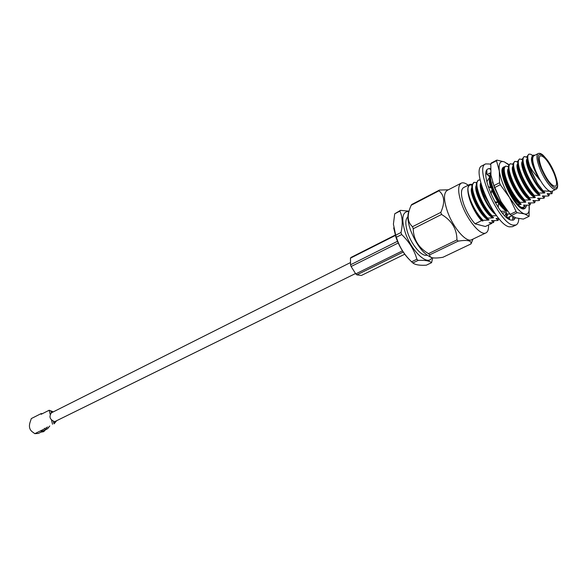 <?xml version="1.0" encoding="UTF-8"?>
<svg xmlns="http://www.w3.org/2000/svg" width="587" height="587" viewBox="0 0 587 587"><rect width="100%" height="100%" fill="white"/><g stroke="black" fill="none" stroke-linecap="round" stroke-linejoin="round"><path stroke-width="0.88" d="M355.531 273.527L54.672 421.679C49.851 419.69 48.765 416.733 51.421 412.808L350.505 262.55M45.691 429.64L43.673 431.672L41.538 432.054M44.282 430.33L42.668 431.731L41.171 432.069M42.565 413.586L41.031 413.652L41.185 414.283L49.191 410.232L50.13 414.195M45.933 427.857L47.642 427.02M54.092 423.843L56.33 421.106M53.417 421.488L53.828 423.227L55.53 421.495M51.575 420.27L52.522 424.254M44.465 428.216L44.612 428.855L34.816 433.668L33.129 432.399C29.357 430.058 28.484 426.279 30.495 421.077L31.302 418.575L41.031 413.652M52.801 412.111L50.937 411.105L51.355 412.837M53.314 411.854L49.191 410.232M34.816 433.668L38.36 433.441L43.071 431.137L41.061 431.262L43.423 430.755L47.664 428.671L49.763 425.979M44.612 428.855L47.664 428.671M526.899 205.134L525.233 208.268L523.553 208.414C521.872 208.033 519.869 206.573 517.529 204.034C508.834 194.906 500.322 173.004 503.397 167.919L504.526 166.774M521.96 207.791L524.954 206.25M490.967 175.264L494.452 187.664L500.307 184.714L517.499 208.634C520.177 211.533 522.511 213.301 524.507 213.925L529.107 216.332L529.1 205.112M529.21 206.147C529.65 212.201 528.087 214.798 524.507 213.925L517.176 212.707L516.076 211.511L510.198 214.35L511.761 215.884L516.12 217.946L523.34 219.083L529.107 216.332M505.686 208.649L501.063 201.679L510.198 214.35M494.452 187.664L501.063 201.679L492.449 182.073M500.307 184.714L499.559 182.762L493.711 185.719M496.521 160.743L490.791 163.722L491.18 163.061L496.903 160.09L496.521 160.743L499.31 170.993L499.559 182.762M517.176 212.707L511.306 215.539M508.914 164.705L504.358 161.895L496.903 160.09M508.782 164.932L504.358 161.895C500.139 160.464 498.458 163.502 499.31 170.993C500.601 179.035 503.998 187.869 509.516 197.511L516.076 211.511M490.791 163.722L490.952 175.139M525.233 208.268L524.565 208.59C517.154 213.646 495.362 169.87 503.866 167.001L504.255 166.833M490.585 169.687L489.661 168.528L488.553 168.711M515.459 217.74L513.662 219.993L511.028 220.081C499.163 218.026 478.632 171.749 488.193 168.829L490.578 168.616M518.813 218.555C518.673 221.981 517.749 224.131 516.032 224.997L512.4 226.714L509.311 226.853C495.112 224.638 470.547 169.291 482.066 165.783L485.632 163.927L489.551 163.993L490.732 164.529M516.032 224.997L512.957 225.115C498.847 222.84 474.193 167.383 485.632 163.927M513.559 220.037L514.682 218.856L512.745 217.542M511.761 215.884L507.41 217.784L509.465 219.142M507.41 217.784L511.622 215.781M512.634 220.264L512.789 216.544M509.567 216.999L509.45 219.428M504.791 215.767L506.566 212.494L502.81 212.986L502.663 213.441M506.28 213.895L506.566 212.494M495.369 202.831L498.634 202.244L494.834 201.869M498.128 207.343L498.634 202.244M488.142 186.512L492.185 188.566L490.945 193.959M485.999 173.392L489.8 176.944L486.843 181.787M486.902 174.229L486.843 170.208M487.181 174.493L490.71 172.725M490.717 172.761L487.217 174.53M490.226 174.801L490.035 173.114M554.062 173.517C548.852 161.909 544.266 155.988 540.304 155.746C538.595 157.103 539.064 161.315 541.728 168.388C546.989 180.114 551.589 186.086 555.515 186.299C557.254 184.898 556.769 180.635 554.062 173.517M549.403 193.666L548.977 195.728L548.383 196.014L542.381 196.109L544.23 198.017L543.635 198.303L537.626 198.413L539.504 200.299L538.917 200.578L532.901 200.703L534.816 202.566L534.229 202.845L528.205 202.977L530.149 204.819L529.562 205.098L523.531 205.245L525.504 207.057M534.794 155.298L533.018 155.173L532.035 156.773C531.69 158.666 532.16 161.586 533.436 165.541L535.168 170.582L539.644 179.871L532.622 171.052L529.797 166.415C527.442 159.297 527.141 155.203 528.916 154.132L527.302 156.105C526.825 159.304 528.08 164.426 531.066 171.47L537.354 183.188L543.122 190.863L551.67 191.399L555.911 189.337C553.02 191.259 544.222 179.938 539.769 168.381C536.665 160.104 536.114 155.181 538.118 153.596C539.372 152.936 540.994 153.442 542.975 155.115C548.126 160.434 552.066 166.679 554.796 173.84C559.176 185.837 557.628 188.772 555.911 189.337M529.797 166.415L531.499 171.257L537.354 183.188M528.916 154.132L530.743 154.256L532.607 155.496M538.118 153.596L533.921 155.746C531.888 157.338 532.409 162.261 535.498 170.524C540.304 181.677 545.125 188.618 549.96 191.355L551.941 193.732L552.426 191.347M470.503 201.884C473.408 209.39 477.07 215.649 481.494 220.675L475.044 223.823C470.605 218.834 466.951 212.597 464.068 205.112C460.773 195.588 460.582 189.755 463.503 187.635L469.813 184.391C466.944 186.49 467.171 192.323 470.503 201.884M472.168 184.252L469.813 184.391M410.122 260.327C404.23 254.67 399.534 247.105 396.049 237.632L393.679 227.895M396.401 237.214C399.153 246.562 404.216 254.758 411.597 261.795L416.909 259.227C414.231 249.923 409.161 241.697 401.699 234.551L396.401 237.214L396.034 236.201L395.697 235.196L400.98 232.518C402.931 224.102 402.565 216.97 399.894 211.115L394.706 213.815L393.415 224.124L395.697 235.196M394.706 213.815L400.459 210.351L408.985 211.151M408.904 211.386C402.205 211.452 401.038 218.635 405.382 232.929C411.641 251.632 428.07 266.571 431.885 257.642M400.459 210.351L399.894 211.115M400.98 232.518L401.699 234.551M413.219 228.747L412.492 226.707L440.793 212.399L441.549 214.468L413.219 228.747C413.475 239.445 418.56 247.743 428.488 253.643L456.943 239.9C456.899 229.011 451.77 220.536 441.549 214.468M468.221 185.213C465.315 182.99 462.967 182.315 461.177 183.166L447.155 190.423C443.486 193.064 443.611 200.152 447.529 211.702C453.245 227.895 466.43 242.967 471.691 239.716L485.933 232.9C487.87 231.88 488.736 229.238 488.516 224.96M439.465 190.063L438.959 190.812L411.193 205.245L411.736 204.489L439.465 190.063L448.373 189.799M440.793 212.399C445.151 202.544 444.535 195.354 438.959 190.812M461.177 183.166C457.625 185.749 457.853 192.852 461.866 204.481C467.707 220.785 480.841 236.084 485.933 232.9M431.467 257.495C423.506 254.2 416.543 245.139 410.584 230.309C407.708 221.842 407.136 215.554 408.882 211.452L409.124 210.755M411.193 205.245L410.445 207.006C406.894 215.708 407.576 222.275 412.492 226.707M407.877 216.794C405.125 219.384 405.147 224.946 407.95 233.479C412.089 245.645 422.156 257.003 426.976 255.162M395.22 235.079L351.019 257.429L350.468 258.148L350.527 264.803L351.107 266.52L398.206 242.996M403.225 252.058L356.881 274.855L355.759 273.887L402.455 250.862M356.881 274.855L361.394 275.457L404.737 254.215M482.859 220.066C478.17 215.128 474.252 208.972 471.112 201.605C468.852 196.058 467.795 191.553 467.942 188.075C467.568 191.531 468.433 196.139 470.539 201.891C473.687 209.258 477.605 215.4 482.301 220.338L488.509 220.11C480.129 216.552 468.536 192.499 471.831 187.649M494.276 220.58L493.175 222.664L489.132 222.722L491.723 223.42L491.943 222.715M487.379 217.858C482.69 212.898 478.772 206.727 475.609 199.345C471.977 189.909 471.427 184.252 473.966 182.359L471.882 185.558C471.581 189.014 472.638 193.703 475.052 199.624C478.2 207.006 482.125 213.176 486.814 218.137L493.021 217.916C484.62 214.306 472.946 189.975 476.306 185.309M473.966 182.359L476.475 182.498M498.737 218.408L498.194 220.242L497.637 220.507L491.539 220.741L493.733 222.392M491.928 215.642C487.239 210.66 483.314 204.467 480.137 197.071C476.475 187.62 475.903 181.955 478.405 180.077L476.365 183.159C476.042 186.607 477.114 191.34 479.572 197.357C482.741 204.753 486.674 210.938 491.356 215.921L496.587 215.642M478.405 180.077L480.115 179.96M480.812 183.019C481.083 186.395 482.184 190.408 484.121 195.067L492.669 209.904M487.819 201.268L482.587 188.904M507.718 214.02L507.197 215.891L506.632 216.17M488.024 175.286L489.976 175.748M490.805 173.833L489.947 175.917C489.587 179.314 490.703 184.164 493.293 190.459C496.521 197.907 500.469 204.151 505.136 209.207L505.715 208.921C501.049 203.865 497.101 197.614 493.872 190.166C490.82 182.638 489.815 177.369 490.857 174.346M519.744 202.089C515.092 196.961 511.13 190.643 507.843 183.144C504.02 173.576 503.264 167.904 505.568 166.128L503.763 168.572C503.353 171.91 504.519 176.863 507.256 183.438C510.536 190.936 514.506 197.247 519.15 202.376L525.299 202.244C516.765 198.171 504.482 171.866 508.349 168.63M505.568 166.128L508.349 166.605M530.619 202.845L530.149 204.819M524.47 199.778C519.833 194.627 515.856 188.295 512.554 180.774C508.709 171.191 507.916 165.519 510.184 163.751L508.415 166.099C507.99 169.416 509.178 174.405 511.967 181.075C515.261 188.588 519.238 194.921 523.875 200.072L530.017 199.947C521.469 195.809 509.09 169.21 513.031 166.209M510.184 163.751L513.009 164.294M535.278 200.571L534.816 202.566M529.225 197.459C524.595 192.287 520.618 185.932 517.294 178.397C513.42 168.792 512.598 163.113 514.828 161.366L513.097 163.619C512.664 166.906 513.86 171.932 516.699 178.697C520.016 186.226 523.993 192.58 528.63 197.753L534.757 197.643C526.194 193.431 513.72 166.539 517.741 163.773M514.828 161.366L517.705 161.983M539.959 198.281L539.504 200.299M534.009 195.133C529.386 189.931 525.402 183.555 522.056 176.005C518.152 166.378 517.301 160.699 519.495 158.967L517.807 161.124C517.352 164.389 518.57 169.445 521.461 176.298C524.8 183.848 528.784 190.225 533.414 195.427L539.526 195.332C530.942 191.032 518.372 163.846 522.481 161.322M519.495 158.967L522.423 159.657M544.67 195.985L544.23 198.017M538.822 192.785C534.199 187.561 530.215 181.163 526.847 173.591C522.922 163.949 522.034 158.27 524.191 156.56L522.54 158.622C522.078 161.851 523.311 166.943 526.245 173.891C529.606 181.464 533.598 187.855 538.22 193.079L544.325 192.998C535.726 188.625 523.054 161.131 527.243 158.864M524.191 156.56L527.177 157.323M543.18 195.853L542.381 196.109M538.426 198.157L537.626 198.413M533.693 200.446L532.901 200.703M528.99 202.72L528.205 202.977M524.316 204.988L523.531 205.245M517.822 204.349L520.61 204.518C512.091 200.519 499.904 174.508 503.697 171.052M506.243 214.82L507.197 215.891M500.909 211.269L506.698 211.276C504.174 209.897 501.459 207.174 498.546 203.102M497.893 202.17L491.73 190.518M490.769 187.847C489.257 183.019 488.964 179.82 489.888 178.228M501.093 211.181L499.794 209.757M496.807 218.313L496.037 218.562L498.194 220.242M495.861 214.651C487.481 208.935 477.708 187.114 480.804 182.975M492.31 220.485L491.539 220.741M471.963 185.052C469.835 184.531 468.499 185.536 467.942 188.075M544.325 192.998L544.927 192.705L543.122 190.863M544.156 192.213C536.503 187.312 525.548 165.123 527.258 159.745L527.265 159.084M539.526 195.332L540.128 195.038L538.22 193.079M539.284 194.495C531.631 189.579 520.838 167.721 522.511 162.225L522.511 161.66M534.757 197.643L535.351 197.357L533.414 195.427M534.434 196.77C526.788 191.832 516.156 170.303 517.785 164.705L517.785 164.228M530.017 199.947L530.604 199.661L528.63 197.753M529.613 199.03C521.975 194.07 511.497 172.871 513.089 167.163L513.089 166.789M525.299 202.244L525.886 201.957L523.875 200.072M524.815 201.275C517.184 196.293 506.867 175.418 508.423 169.614L508.423 169.335M524.088 207.365L521.234 207.35M520.61 204.518L521.19 204.232L519.15 202.376M520.038 203.506C512.429 198.509 502.267 177.949 503.778 172.057M509.92 214.02L506.368 213.962M506.698 211.276L507.271 210.997L505.136 209.207M505.877 210.124C500.315 205.516 495.685 198.604 491.987 189.403M491.576 188.258C490.255 184.377 489.727 181.412 489.998 179.351M498.774 218.408L496.037 218.562M494.518 212.743C487.276 206.037 479.975 190.056 480.929 184.215M493.021 217.916L493.586 217.645L491.356 215.921M491.935 216.618C484.517 211.562 475.338 193.167 476.431 186.629M488.509 220.11L489.074 219.839L486.814 218.137M487.335 218.753C479.968 213.697 470.943 195.669 471.963 189.036M470.547 201.891C474.047 210.315 478.185 216.706 482.947 221.064L482.301 220.338M355.759 273.887L351.107 266.52M395.337 235.468L350.468 258.148M350.527 264.803L397.458 241.301M432.729 257.84L431.555 262.69C429.537 260.833 425.076 260.063 418.164 260.401L412.852 262.961L413.725 263.548C416.212 264.986 420.409 265.529 426.316 265.185L431.555 262.69M412.852 262.961L411.597 261.795M416.909 259.227L418.164 260.401M429.735 254.824C429.501 256.284 430.44 257.282 432.553 257.81C435.099 258.192 438.562 258.016 442.958 257.267L470.965 243.928C471.787 240.611 467.523 239.679 458.176 241.125L429.735 254.824L428.488 253.643M491.723 223.42L485.354 226.494L475.044 223.823M456.943 239.9L458.176 241.125M470.965 243.928L472.462 240.377M482.947 221.064L481.494 220.675M547.964 193.534L547.165 193.798L548.977 195.728M539.644 179.871C532.6 167.486 530.105 159.627 532.16 156.303M533.436 165.541L531.925 158.196M551.941 193.732L547.165 193.798M541.001 168.087C545.594 178.683 550.18 185.323 554.759 188.009C558.384 188.464 558.376 183.724 554.752 173.803C546.673 152.708 532.035 145.921 541.001 168.087M522.166 207.901L523.553 208.414M502.971 169.327L503.389 167.919M508.613 164.771L507.74 163.736M512.708 218.481L512.928 217.667M507.704 218.313C506.361 216.39 505.943 214.644 506.449 213.066M498.231 207.49L498.246 206.154M496.653 202.596L497.028 202.53M534.728 155.328L534.324 155.122M526.121 156.7L527.17 157.455M544.575 196.667L544.597 195.977M521.52 159.136L522.423 159.781M539.886 198.832L539.901 198.281M516.949 161.55L517.697 162.093M535.219 200.989L535.227 200.571M512.407 163.964L513.001 164.397M507.887 166.356L508.342 166.686M472.975 239.107L471.148 243.62M552.492 191.002L552.073 193.394M530.743 154.256L532.563 155.548M549.293 194.488L549.322 193.659"/></g></svg>
